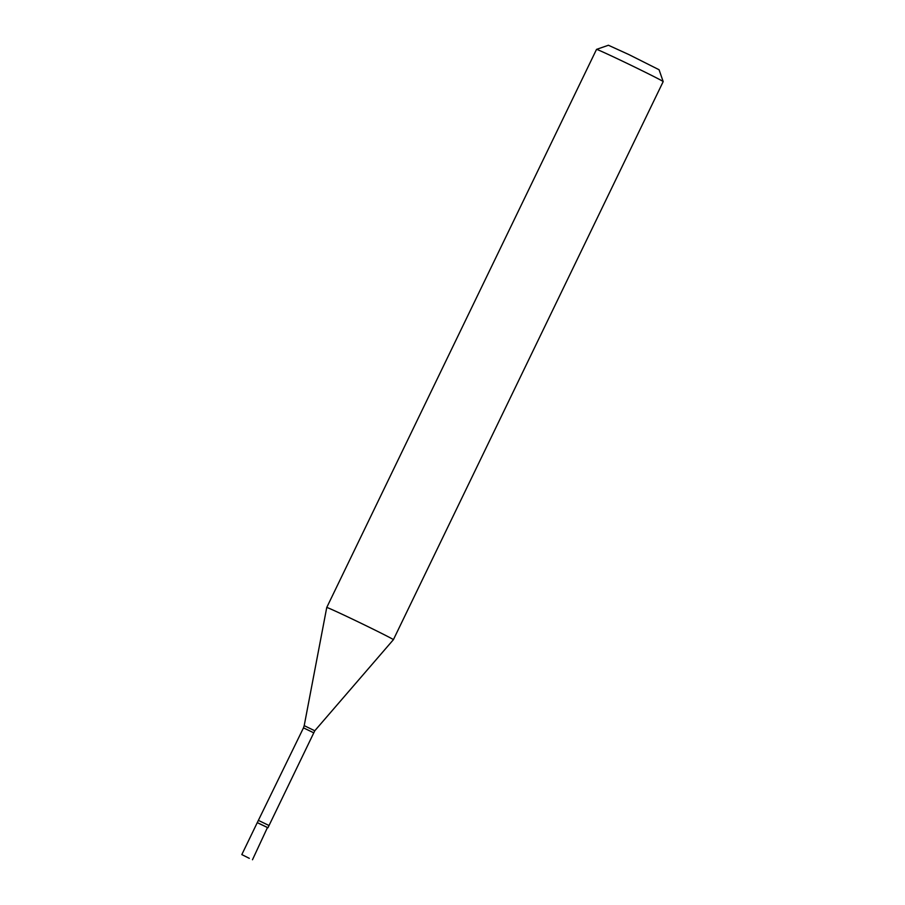 <?xml version="1.0" encoding="UTF-8"?>
<svg xmlns="http://www.w3.org/2000/svg" width="905" height="905" viewBox="0 0 905 905"><rect width="100%" height="100%" fill="white"/><g stroke="black" fill="none" stroke-linecap="round" stroke-linejoin="round"><path stroke-width="1.36" d="M249.305 858.336L241.816 854.592L249.305 858.336M257.733 822.883L267.948 827.758L314.782 730.765L393.392 639.688A37.014 0.713 25.8 0 1 393.392 639.688L663.184 81.608A37.014 0.713 25.8 0 1 663.184 81.608A37.014 0.713 25.8 0 0 660.333 79.9A37.014 0.713 25.8 0 0 623.432 61.619A37.014 0.713 25.8 0 0 596.542 49.379A37.014 0.713 25.8 0 0 596.531 49.39L326.75 607.47A37.014 0.713 25.8 0 1 353.335 619.552A37.014 0.713 25.8 0 1 390.553 637.98A37.014 0.713 25.8 0 1 393.404 639.688M241.816 854.592L257.28 822.611L267.484 827.487L252.484 859.75M596.542 49.379L608.409 45.25L628.839 54.549L659.055 69.73L663.184 81.597M257.28 822.611L303.48 727.858L313.503 732.699M303.48 727.858L304.204 725.652L314.782 730.765M258.683 820.518L268.706 825.371M304.204 725.652L326.75 607.47"/></g></svg>
